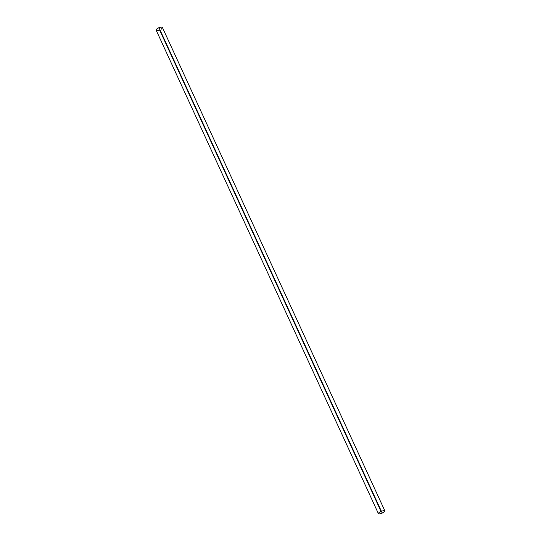 <?xml version="1.0" encoding="UTF-8"?>
<svg xmlns="http://www.w3.org/2000/svg" width="541" height="541" viewBox="0 0 541 541"><rect width="100%" height="100%" fill="white"/><g stroke="black" fill="none" stroke-linecap="round" stroke-linejoin="round"><path stroke-width="0.81" d="M379.356 512.347L381.006 511.367L159.669 30.12L157.363 30.722L156.322 30.465M378.443 513.727L379.796 513.882L382.217 513.057C384.022 512.131 384.888 511.36 384.807 510.745L162.401 27.463C161.935 26.867 160.778 26.928 158.946 27.652L382.217 513.057L158.946 27.652C156.998 28.592 156.085 29.478 156.214 30.31L378.416 513.68C378.903 514.166 380.174 513.957 382.217 513.057L384.286 511.732L384.807 510.738M156.187 30.249L156.843 28.977L158.946 27.652L161.265 27.05L162.401 27.469M162.428 27.537L161.333 29.167M384.773 510.69L382.859 510.67M378.95 512.685L378.389 513.531"/></g></svg>
